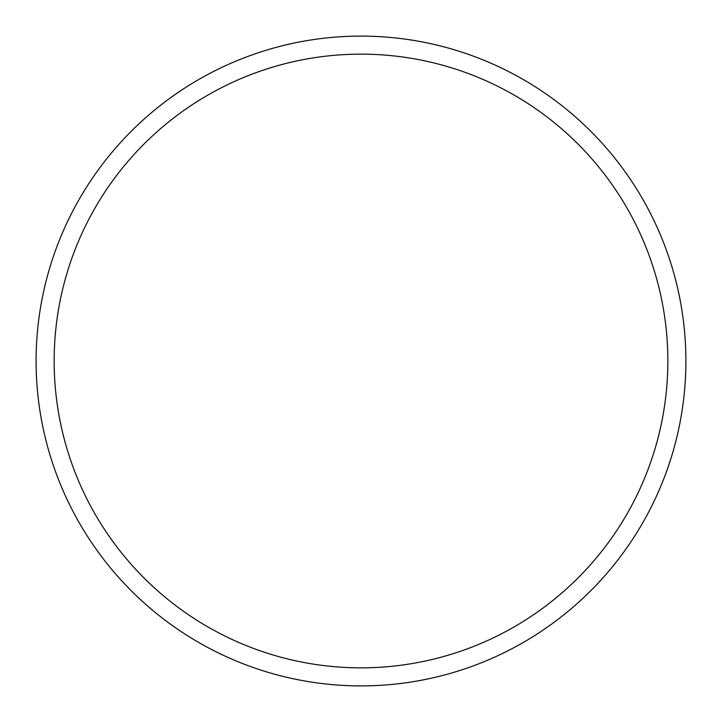 <?xml version="1.0" encoding="UTF-8"?>
<svg xmlns="http://www.w3.org/2000/svg" width="722" height="722" viewBox="0 0 722 722"><rect width="100%" height="100%" fill="white"/><g stroke="black" fill="none" stroke-linecap="round" stroke-linejoin="round"><path stroke-width="1.08" d="M667.85 361A306.85 306.85 0 0 0 361 54.15A306.85 306.85 0 0 0 54.15 361A306.85 306.85 0 0 0 361 667.85A306.85 306.85 0 0 0 667.85 361M36.1 361A324.9 324.9 0 0 1 361 36.1A324.9 324.9 0 0 1 685.9 361A324.9 324.9 0 0 1 361 685.9A324.9 324.9 0 0 1 36.1 361"/></g></svg>
